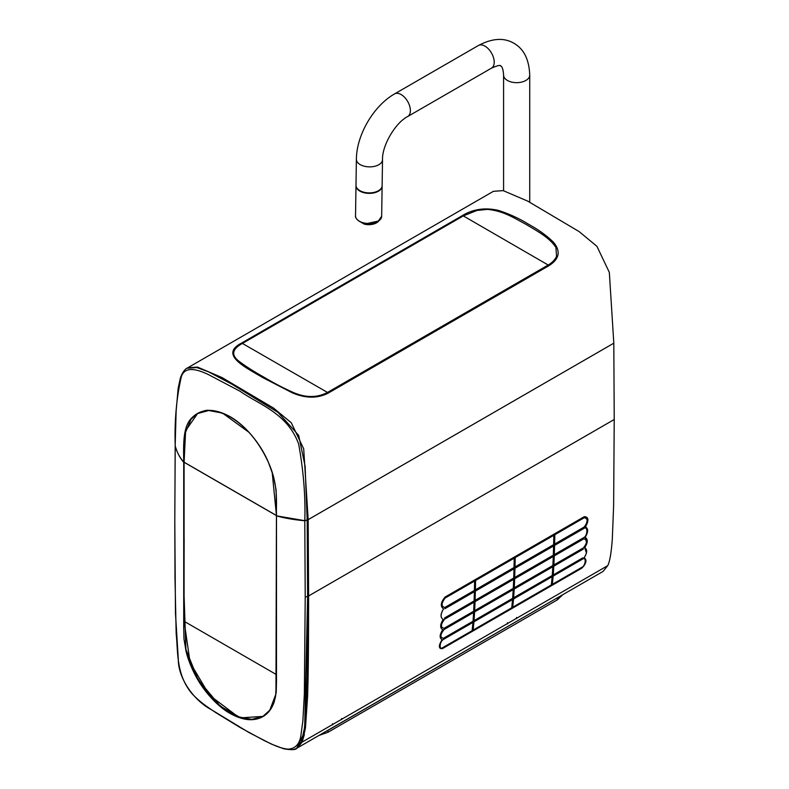 <?xml version="1.0" encoding="UTF-8"?>
<svg xmlns="http://www.w3.org/2000/svg" width="789" height="789" viewBox="0 0 789 789"><rect width="100%" height="100%" fill="white"/><g stroke="black" fill="none" stroke-linecap="round" stroke-linejoin="round"><path stroke-width="1.18" d="M382.517 159.654L382.132 185.671A13.068 7.417 -179.1 0 1 378.621 190.622A13.068 7.417 -179.1 0 1 378.306 190.81A13.068 7.417 -179.1 0 1 359.823 190.622A13.068 7.417 -179.1 0 1 355.997 185.277L356.381 159.26C356.52 135.027 373.601 105.756 394.599 93.901A13.068 7.545 60 0 1 401.128 94.552A13.068 7.545 60 0 1 410.379 110.559A13.068 7.545 60 0 1 407.666 116.535C395.378 122.778 381.994 145.64 382.517 159.654A13.068 7.417 -179.1 0 1 374.4 166.371A13.068 7.417 -179.1 0 1 360.208 164.605A13.068 7.417 -179.1 0 1 356.381 159.26M358.354 220.713L364.291 224.135M378.74 220.969A11.145 6.322 0.9 0 1 376.452 222.843A11.145 6.322 0.9 0 1 364.419 224.115L364.439 223.218M187.092 653.41L196.362 676.153L200.584 683.018C215.367 708.058 245.132 725.416 260.084 717.714L263.023 716.323M276.387 515.552L184.093 462.275L184.093 621.278L276.387 674.565M304.386 734.46L302.098 742.114L297.394 747.913L302.345 741.532L305.442 728.119L307.602 696.519C308.134 678.353 308.568 661.251 308.598 595.951L308.183 519.744L304.801 520.77C293.636 519.714 284.198 518.077 276.485 515.848L304.801 520.691L308.174 519.655L303.696 448.823L291.289 422.786L273.497 408.051L222.034 377.556L197.546 367.082L187.782 367.773L197.546 367.082L222.034 377.556L273.497 408.051L291.289 422.786L303.696 448.823L308.174 519.635L613.812 343.185L614.227 419.501L613.625 505.729L612.313 538.976C611.307 552.813 609.779 561.709 607.727 565.654L302.098 742.114L607.727 565.654L603.023 571.453L297.019 748.11M582.686 517.604L584.363 516.637C588.693 516.963 589.058 520.395 585.448 526.924C588.476 528.65 588.367 532.151 585.132 537.437C588.121 539.094 587.983 542.526 584.698 547.734L586.464 553.089M443.536 608.861C440.134 606.366 440.656 602.431 445.075 597.046C440.804 602.185 440.292 606.12 443.536 608.861C440.42 614.246 440.311 617.757 443.221 619.375C440.232 617.679 440.331 614.177 443.536 608.861M442.777 629.661C439.848 628.054 439.986 624.622 443.221 619.375C440.075 624.71 439.927 628.143 442.777 629.661C439.581 634.918 439.374 638.232 442.146 639.623C439.295 638.133 439.503 634.81 442.777 629.661M442.471 648.607C438.447 648.726 438.329 645.737 442.146 639.623C438.487 646.122 438.595 649.12 442.471 648.607L581.759 568.188L442.471 648.607M585.704 555.2L584.067 557.685C587.194 559.795 586.424 563.297 581.759 568.188C586.158 563.938 586.927 560.437 584.067 557.685C587.322 552.754 587.529 549.44 584.698 547.734M197.585 413.544L185.632 430.676L184.093 462.196L276.387 515.473M327.997 730.239L325.068 731.936M559.904 596.346L327.997 730.358L327.968 732.281L319.022 735.427M327.968 732.281L557.379 599.837L557.399 597.914M562.813 594.669L557.379 599.837M332.455 723.75L332.534 724.904M341.529 719.706L341.568 718.493M507.386 622.758L507.465 623.912M516.46 618.714L516.499 617.491M186.924 368.266L196.826 367.546L208.404 371.787L231.69 384.075L277.955 412.351L298.666 435.35L305.096 466.151L307.177 520.227M175.207 445.381L175.207 445.864C174.399 420.862 176.47 397.695 181.431 376.383C185.307 365.494 198.157 369.735 208.207 374.479L240.004 391.216C259.117 404.718 287.226 412.933 298.666 444.059C303.528 471.053 305.57 496.597 304.801 520.691M175.207 445.864C176.568 451.495 179.409 456.939 183.719 462.216C183.512 444.966 182.604 426.464 192.072 417.618C201.58 408.317 214.253 408.002 230.102 416.671C244.531 424.768 259.926 442.737 268.092 461.506L273.339 475.836L276.101 489.851L276.485 515.769L272.136 471.93M249.255 432.54L222.537 413.111L208.75 410.517L197.536 413.574L191.027 419.265L184.823 434.049L184.024 462.246M276.436 515.681L275.943 693.945L269.789 710.208L262.875 716.402L240.823 717.852L220.417 706.283L198.049 679.566L185.918 649.367L184.015 593.969L184.162 538.216M184.162 621.318L190.08 662.582L209.499 695.267L238.11 716.787L251.869 719.361L262.826 716.432M307.187 520.306L307.611 596.523L304.672 727.054L301.516 741.699L296.408 748.475L293.4 749.55M304.791 520.77L305.215 596.977L307.611 596.523L307.118 675.749L305.787 714.765L303.834 733.464L296.674 748.317C295.747 749.915 291.427 750.083 283.724 748.8L271.268 744.037L248.929 732.508L211.127 709.538C195.199 701.293 178.176 679.516 178.294 659.2L175.464 613.171L174.803 521.687L174.98 577.43L176.174 633.784C178.146 651.665 175.809 674.388 191.993 693.659C200.317 702.496 207.458 706.924 215.841 712.664L240.004 727.448L264.157 740.565C272.955 744.668 279.671 748.317 288.113 749.155C295.796 748.662 300.136 743.514 301.132 733.701L302.877 720.86L304.357 693.866L305.215 596.977M276.485 515.848L276.495 681.262L276.219 692.288L274.168 702.023C272.116 707.989 268.891 712.536 264.473 715.653C255.143 721.728 243.683 720.988 230.102 713.434C217.823 706.678 203.759 691.42 195.682 675.936C192.013 669.102 187.89 659.436 186.026 651.142L183.985 639.031L183.719 627.699L183.719 462.295C179.951 458.005 177.111 452.561 175.207 445.943L174.803 521.687L175.178 445.657L176.134 411.118L178.127 388.523L180.287 378.296C182.851 370.366 186.944 367.99 187.062 368.187L493.411 191.323L503.175 190.622L527.663 201.096L579.136 231.591L596.928 246.326L609.325 272.363L613.812 343.185L308.183 519.635L308.598 595.951L614.227 419.501M514.211 558.168A1675.195 967.186 -120 0 1 514.014 567.528L553.622 544.666A1675.195 967.186 -120 0 0 553.819 535.307L445.065 598.092C441.169 603.447 441.1 606.573 444.868 607.451L474.406 590.399A1675.195 967.186 -120 0 0 474.603 581.039M554.805 534.735L584.343 517.683C588.121 518.758 588.052 521.874 584.146 527.042L554.608 544.094A1675.195 967.186 -120 0 0 554.805 534.735L553.819 535.307M513.974 568.83A1134.217 654.84 -120 0 1 513.708 578.051L553.316 555.19A1134.217 654.84 -120 0 0 553.582 545.958L444.828 608.753M554.578 545.386L584.116 528.334C588.13 525.908 587.499 535.938 583.84 537.565L554.302 554.618A1134.217 654.84 -120 0 0 554.578 545.386L553.582 545.958M514.27 587.795A728.661 420.695 -120 0 0 514.655 578.751L513.659 579.323A728.661 420.695 -120 0 1 513.274 588.367L552.882 565.496A728.661 420.695 -120 0 0 553.267 556.462L514.655 578.761M554.263 555.89L583.801 538.838C587.499 539.844 587.371 542.852 583.416 547.872L553.878 564.924A728.661 420.695 -120 0 0 554.253 555.89L553.267 556.462M582.795 557.853L552.261 575.477L552.823 566.739L444.069 629.523C440.094 634.691 439.907 637.601 443.507 638.262L473.055 621.209L473.607 612.471M553.257 574.905L553.809 566.167L552.823 566.739M552.33 584.363L553.158 576.098L582.706 559.036C586.691 556.551 585.507 565.871 581.878 567.311L551.343 584.935L552.172 576.67L443.418 639.455C439.552 641.516 438.931 650.491 442.59 647.72L472.128 630.667L472.956 622.403M514.014 567.528L475.392 589.827A1675.195 967.186 -120 0 0 475.589 580.467M444.562 617.974L474.1 600.922A1134.217 654.84 -120 0 0 474.367 591.691M513.708 578.051L475.086 600.35A1134.217 654.84 -120 0 0 475.363 591.119M473.666 611.228A728.661 420.695 -120 0 0 474.051 602.194L444.513 619.247C440.578 624.503 440.449 627.521 444.128 628.281L474.662 610.656A728.661 420.695 -120 0 0 475.047 601.622L474.051 602.194M552.261 575.477L474.041 620.637L474.593 611.899M551.343 584.935L473.114 630.095L473.942 621.831M515 566.956A1675.195 967.186 -120 0 0 515.197 557.596M514.694 577.479A1134.217 654.84 -120 0 0 514.97 568.258M512.653 598.348L513.215 589.6M513.649 597.776L514.201 589.028M511.736 607.796L512.564 599.532M512.722 607.234L513.55 598.959M586.858 543.641L585.132 537.437C588.278 532.24 588.387 528.738 585.448 526.924L587.746 518.59M583.347 549.114L553.809 566.167M513.274 588.367L474.662 610.656M513.659 579.323L475.047 601.622M242.519 343.373C232.331 348.906 230.97 354.725 238.426 360.829C245.132 365.968 253.555 371.372 263.713 377.043C273.458 382.862 283.251 387.981 293.123 392.409C305.688 397.863 317.148 397.873 327.494 392.439L328.332 393.05C317.711 398.544 305.767 398.504 292.492 392.922L262.55 377.477C245.645 367.368 218.74 354.685 241.681 343.018L327.494 392.439L548.286 264.966C552.251 262.638 555.012 259.749 556.561 256.287L555.92 247.44C549.4 237.627 538.522 231.887 525.997 224.362C512.672 217.172 503.155 210.988 487.523 209.381L477.069 210.426L463.311 215.9L462.472 215.535C473.094 209.095 485.038 207.369 498.313 210.377C509.122 213.849 519.103 218.415 528.255 224.076C537.94 229.283 546.353 235.339 553.493 242.233C560.92 251.139 559.47 258.91 549.134 265.568L463.311 215.9L242.519 343.373M359.182 221.117A12.693 7.2 0.9 0 0 359.626 221.384A12.693 7.2 0.9 0 0 377.862 221.403M381.669 216.275L382.123 185.898A13.068 7.417 -179.1 0 1 382.123 186.135A13.068 7.417 -179.1 0 1 368.946 193.354A13.068 7.417 -179.1 0 1 355.987 185.74A13.068 7.417 -179.1 0 1 355.997 185.514L355.533 215.88A13.068 7.417 0.9 0 0 359.36 221.226A13.068 7.417 0.9 0 0 373.552 222.981A13.068 7.417 0.9 0 0 381.669 216.275L378.089 221.393L372.803 223.297C367.773 224.106 363.325 223.474 359.439 221.403C356.401 219.145 355.099 217.3 355.533 215.88M529.725 202.191L529.725 75.113A13.068 7.545 180 0 1 525.898 80.448A13.068 7.545 180 0 1 507.416 80.448A13.068 7.545 180 0 1 503.579 75.113C503.274 69.955 502.356 66.897 500.837 65.921C499.891 66.651 502.682 63.228 491.498 68.14A13.068 7.545 -120 0 0 494.21 62.153A13.068 7.545 -120 0 0 484.969 46.147A13.068 7.545 -120 0 0 478.43 45.496L394.599 93.901M364.34 224.155A11.076 6.282 0.9 0 0 376.392 222.912A11.076 6.282 0.9 0 0 378.72 220.999M553.622 544.666L554.608 544.094M553.316 555.19L554.302 554.618M552.882 565.496L553.878 564.924M553.158 576.098L552.172 576.67M474.406 590.399L475.392 589.827M474.1 600.922L475.086 600.35M474.041 620.637L473.055 621.209M473.114 630.095L472.128 630.667M584.363 516.627L445.075 597.046M462.472 215.535L241.681 343.018M328.332 393.05L549.134 265.568M491.498 68.14L407.666 116.535M529.725 75.113C529.143 59.54 523.866 48.928 513.905 43.277C504.033 37.477 492.208 38.217 478.43 45.496M503.579 190.711L503.579 75.113M378.789 220.94L364.321 224.145M197.418 413.643L203.661 411.177C206.886 409.294 214.204 410.388 225.605 414.452C243.18 423.298 257.283 438.911 267.925 461.299C278.586 484.476 276.209 501.863 276.387 515.681M297.394 747.913L296.408 748.475M276.377 591.74L276.387 677.859L275.706 695.227C273.941 706.747 267.086 714.824 262.5 716.619"/></g></svg>
